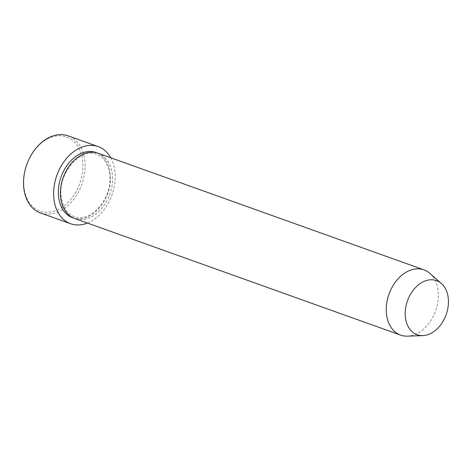 <?xml version="1.0" encoding="UTF-8"?>
<svg xmlns="http://www.w3.org/2000/svg" width="472" height="472" viewBox="0 0 472 472"><rect width="100%" height="100%" fill="white"/><g stroke="black" fill="none" stroke-linecap="round" stroke-linejoin="round"><path stroke-width="0.35" stroke-dasharray="2.36 1.77" d="M23.742 184.812A39.377 28.131 -70.3 0 1 51.177 137.317A39.377 28.131 -70.3 0 1 82.842 163.253A39.377 28.131 -70.3 0 1 55.413 210.754A39.377 28.131 -70.3 0 1 23.742 184.812M40.533 212.96A40.952 29.258 109.7 0 0 71.449 202.045A40.952 29.258 109.7 0 0 85.06 163.194A40.952 29.258 109.7 0 0 68.127 135.847M98.17 153.288A34.651 24.756 -70.3 0 1 112.501 176.428A34.651 24.756 -70.3 0 1 100.978 209.302A34.651 24.756 -70.3 0 1 74.824 218.542M429.909 273.394A34.651 24.756 -70.3 0 1 438.305 293.006A34.651 24.756 -70.3 0 1 407.454 336.152M110.778 157.795A40.952 29.258 -70.3 0 1 115.156 173.962A40.952 29.258 -70.3 0 1 87.432 223.049M97.12 152.946A34.651 24.756 -70.3 0 1 110.424 175.684A34.651 24.756 -70.3 0 1 73.797 218.135M109.893 176.15C112.153 199.066 89.698 223.693 74.316 216.683C66.717 213.946 62.286 206.695 61.03 194.936C58.764 172.02 81.219 147.394 96.601 154.397C104.2 157.141 108.631 164.386 109.893 176.15"/><path stroke-width="0.71" d="M98.217 146.615L68.127 135.847A40.952 29.258 109.7 0 0 37.217 146.762A40.952 29.258 109.7 0 0 23.6 185.614A40.952 29.258 109.7 0 0 40.533 212.96L70.623 223.728A40.952 29.258 -70.3 0 1 53.69 196.382A40.952 29.258 -70.3 0 1 67.307 157.53A40.952 29.258 -70.3 0 1 98.217 146.615A40.952 29.258 -70.3 0 1 110.778 157.795M422.806 335.61L407.454 336.152A34.651 24.756 -70.3 0 1 400.628 335.114L74.824 218.542A34.651 24.756 -70.3 0 1 60.493 195.396A34.651 24.756 -70.3 0 1 72.015 162.527A34.651 24.756 -70.3 0 1 98.17 153.288L423.98 269.866A34.651 24.756 -70.3 0 1 429.909 273.394L441.432 283.554A28.745 20.538 -70.3 0 1 448.4 299.82A28.745 20.538 -70.3 0 1 422.806 335.61A28.745 20.538 -70.3 0 1 405.259 315.556A28.745 20.538 -70.3 0 1 417.413 285.696A28.745 20.538 -70.3 0 1 441.432 283.554M400.628 335.114A34.651 24.756 -70.3 0 1 386.302 311.974A34.651 24.756 -70.3 0 1 397.819 279.099A34.651 24.756 -70.3 0 1 423.98 269.866M87.432 223.049A40.952 29.258 -70.3 0 1 70.623 223.728M73.797 218.135A34.651 24.756 -70.3 0 1 58.416 194.659A34.651 24.756 -70.3 0 1 70.422 161.247A34.651 24.756 -70.3 0 1 97.12 152.946"/></g></svg>
